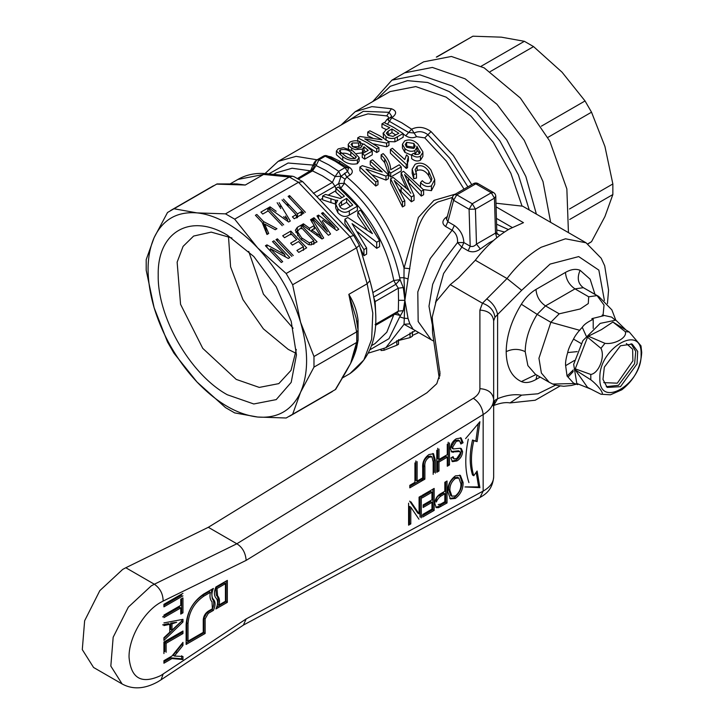 <?xml version="1.0" encoding="UTF-8"?>
<svg xmlns="http://www.w3.org/2000/svg" width="724" height="724" viewBox="0 0 724 724"><rect width="100%" height="100%" fill="white"/><g stroke="black" fill="none" stroke-linecap="round" stroke-linejoin="round"><path stroke-width="1.09" d="M122.709 569.399L99.812 590.648L84.636 620.767L82.292 649.618L93.568 667.474L122.103 683.945L110.826 666.089L113.17 637.238L128.347 607.119L151.244 585.879L154.348 584.223L125.813 567.743L122.709 569.399M439.287 378.48L432.563 332.778L432.563 321.791L440.02 373.647L436.789 383.684L426.889 392.806L208.313 527.298L125.813 567.743M208.313 527.298L236.848 543.778L154.348 584.223C160.085 588.232 163.018 593.852 163.144 601.074L160.755 602.35C143.814 611.626 128.619 637.953 129.053 657.265C130.935 678.415 141.497 684.515 160.755 675.573L246.16 618.929L483.161 491.098L480.03 497.451L243.581 624.984M432.563 321.791L432.228 317.139L436.047 301.609L450.256 284.632L458.491 277.916L475.324 260.233L507.026 278.532L482.465 303.229L479.903 310.107L479.903 388.679C479.804 392.354 477.623 395.548 473.333 398.263L236.848 543.778C242.413 547.263 245.517 552.792 246.16 560.376L163.144 601.074M432.563 332.778L432.228 317.139M431.957 508.094L432.889 507.596M417.133 461.659L417.133 481.089L422.255 478.13L422.255 480.664L409.811 487.849L409.811 485.315L414.933 482.356L414.933 462.926M438.979 449.043L438.979 459.459L447.278 454.672L447.278 444.255M449.468 442.988L449.468 464.953L447.278 466.22L447.278 457.206L438.979 461.993L438.979 471.007L436.789 472.274L436.789 450.31M418.943 519.189L410.789 507.171L410.789 523.895L408.589 525.162L408.589 503.198M410.924 501.85L419.078 513.868L419.078 497.144L421.278 495.877L421.278 517.841M434.834 503.696C434.961 499.225 436.934 495.868 440.771 493.632L444.835 491.279L444.835 482.274L447.034 481.007L447.034 502.972L438.572 507.642L436.337 507.642L434.834 503.696M182.955 595.87L163.932 606.848L163.932 604.314L182.955 593.336M163.932 622.893L182.955 619.346L182.955 621.988L163.932 640.405L163.932 637.708L169.778 632.215L169.778 624.323L163.932 625.59M182.955 656.496L182.955 659.546L171.986 658.55L163.932 663.211L163.932 660.677L171.986 656.016L182.955 642.369L182.955 645.419L174.421 656.044L182.955 656.496M163.932 653.555L163.932 642.007L182.955 631.02L182.955 633.563L166.122 643.274L166.122 652.288M163.932 615.092L180.756 605.382L180.756 599.182L182.955 597.915L182.955 612.839L180.756 614.106L180.756 607.916L163.932 617.626M463.079 482.428C463.269 488.953 460.699 494.284 455.387 498.429L450.418 498.926L447.713 491.56C447.631 485.161 450.183 479.94 455.396 475.894L460.383 475.415L463.079 482.428L461.812 481.695C462.012 488.184 459.441 493.515 454.12 497.696L449.803 498.483M422.689 514.493L431.957 509.135L431.957 502.375L423.178 507.452L423.178 504.918L431.957 499.841L431.957 492.239L422.201 497.877M422.201 495.343L434.156 488.438L434.156 510.402L422.689 517.026M459.794 451.523L451.776 452.002L450.4 448.69C450.726 444.382 452.69 441.079 456.292 438.771L461.116 437.948L463.079 442.735L460.88 444.002L459.595 440.844L456.382 441.251L452.591 447.269L453.315 448.952L460.238 448.256L461.297 448.581L462.591 451.64C462.274 455.713 460.383 458.808 456.925 460.926L452.473 461.659L450.88 457.939L453.079 456.672L454.093 458.962L456.844 458.437L460.392 453.115L459.794 451.523L458.527 450.79L451.215 451.541M433.178 474.356L433.178 461.867L431.957 456.817L429.178 457.233C425.875 459.541 424.445 462.681 424.888 466.654L424.888 479.143L422.689 480.41L422.689 467.776C422.264 462.274 424.364 457.858 428.997 454.527L433.54 453.74L435.368 460.455L435.368 473.089M215.924 608.938C218.087 604.142 218.141 600.522 216.069 598.087C213.933 595.626 213.888 591.924 215.933 586.965L227.336 580.386L227.336 602.35L215.924 608.938M205.145 633.473L186.122 644.451L186.122 624.685C187.172 611.617 193.091 601.373 203.878 593.933L213.399 588.431C211.345 593.381 211.399 597.092 213.535 599.553C215.598 601.988 215.553 605.608 213.39 610.404L208.313 613.337L205.145 618.821L205.145 633.473L203.878 632.74L203.878 618.097L205.145 618.821M465.604 438.608L479.903 421.748L477.116 441.613L473.786 440.744C470.7 454.183 470.7 465.849 473.786 475.731L477.116 471.007L479.903 487.65L464.971 486.944M468.944 482.591C464.962 470.808 464.754 456.31 468.301 439.115M243.4 625.084L246.16 618.929M246.16 560.376L483.161 414.544C490.012 410.3 493.515 405.277 493.659 399.476L493.659 476.881C493.515 482.446 490.012 487.189 483.161 491.098L483.161 414.544C482.401 407.666 479.125 402.236 473.333 398.263M479.903 388.679C488.175 389.25 492.763 392.851 493.659 399.476L493.659 320.904C492.818 314.234 488.229 310.632 479.903 310.107M422.255 480.664L420.988 479.931L409.811 486.383M420.988 478.863L420.988 479.931M417.133 481.089L415.866 480.356L415.866 460.926M438.979 459.459L437.712 458.726L437.712 448.31M438.979 471.007L437.712 470.274L436.789 470.808M438.979 461.993L437.712 461.26L437.712 470.274M447.278 457.206L446.002 456.473L437.712 461.26M449.468 464.953L448.201 464.22L447.278 464.754M448.201 442.255L448.201 464.22M409.657 501.117L417.811 513.135L419.078 513.868M410.789 523.895L409.522 523.162L408.589 523.696M410.789 507.171L409.522 506.438L409.522 523.162M420.011 496.61L420.011 517.108M435.767 507.135L437.305 506.918L445.767 502.239L447.034 502.972M438.572 507.642L437.305 506.918M445.767 481.741L445.767 502.239M181.679 595.137L163.932 605.382M162.656 624.866L168.511 623.59L169.778 624.323M182.955 621.988L181.679 621.255L163.932 638.441M181.679 619.581L181.679 621.255M182.955 659.546L181.679 658.813L170.719 657.826L171.986 658.55M181.679 655.763L181.679 658.813M174.421 656.044L173.154 655.311L181.679 644.686L182.955 645.419M181.679 643.944L181.679 644.686M170.719 657.826L163.932 661.745M166.122 643.274L164.855 642.541L164.855 651.555M182.955 633.563L181.679 632.83L164.855 642.541M181.679 631.753L181.679 632.83M162.656 616.902L179.489 607.183L180.756 607.916M182.955 612.839L181.679 612.115L180.756 612.649M181.679 598.648L181.679 612.115M455.387 498.429L454.12 497.696M459.695 475.107L461.812 481.695M431.957 492.239L430.69 491.506L421.739 496.673M431.957 502.375L430.69 501.651L423.178 505.986M434.156 510.402L432.889 509.669L421.422 516.293M432.889 489.171L432.889 509.669M453.224 452.364L451.957 451.631M454.093 458.962L452.075 457.251M451.894 461.179L455.658 460.192C459.107 458.084 460.998 454.989 461.324 450.907L460.582 448.319M456.925 460.926L455.658 460.192M462.591 451.64L461.324 450.907M453.315 448.952L452.048 448.219L451.324 446.536L455.106 440.518L458.328 440.111L459.595 440.844M452.591 447.269L451.324 446.536M456.382 441.251L455.106 440.518M460.681 442.654L461.812 442.002L463.079 442.735M460.446 437.676L461.812 442.002M429.178 457.233L427.911 456.5L430.69 456.084L431.957 456.817M435.368 460.455L434.101 459.722L434.101 472.356M432.843 453.468L434.101 459.722M424.888 479.143L423.621 478.41L422.689 478.944M427.911 456.5C424.608 458.871 423.178 462.012 423.621 465.921L423.621 478.41M216.748 607.002L226.069 601.617L227.336 602.35M226.069 601.617L226.069 581.119M186.122 642.984L203.878 632.74M208.313 613.337L207.046 612.604L203.878 618.097M207.046 612.604L212.123 609.671L213.39 610.404M212.123 609.671C214.286 604.875 214.331 601.255 212.268 598.82L213.535 599.553M211.399 589.589L212.268 598.82M465.903 486.89L478.636 486.917L479.903 487.65M478.636 486.917L476.193 472.32M473.786 440.744L472.519 440.011C469.433 453.45 469.433 465.116 472.519 474.998L473.786 475.731M472.519 440.011L477.116 441.613M475.849 440.889L478.265 423.685M496.085 206.856L523.47 222.666L509.515 228.929C497.162 236.142 485.768 246.576 475.324 260.233M486.763 298.903C492.619 302.84 496.23 308.044 497.605 314.506L521.669 290.315L507.026 278.532C517.47 264.884 528.873 254.45 541.226 247.237L565.489 238.793L586.06 242.793L522.647 206.186L495.976 203.209M493.659 320.904L494.945 317.329C494.039 310.569 489.886 305.872 482.465 303.229L450.256 284.632M493.243 405.675C500.094 402.997 505.687 402.082 510.004 402.924L521.669 395.141C514.284 393.983 506.266 395.177 497.605 398.734L493.659 405.476M493.659 404.807L494.945 400.272L492.99 405.721M439.486 495.442L440.753 496.175C438.681 497.687 437.233 499.623 436.4 501.976C435.812 498.746 436.844 496.574 439.486 495.442L443.568 493.089L444.835 493.813L444.835 501.705L440.798 504.031L438.219 504.601M180.756 621.934L171.977 630.17L170.71 629.437L170.71 623.111L176.665 622.314L171.977 623.844L170.71 623.111M450.79 495.56L448.645 489.578C448.437 484.781 450.274 480.817 454.138 477.686L457.731 477.424M217.001 588.549L217.598 595.897C219.463 597.843 219.951 600.857 219.055 604.938L217.788 604.205C218.684 600.124 218.196 597.11 216.322 595.164L215.734 587.816L224.168 582.947L225.435 583.68L217.001 588.549L215.734 587.816M186.756 622.848L188.023 623.581L188.023 641.156L186.756 640.423L186.756 622.848C187.697 611.192 192.982 602.033 202.611 595.39L209.127 591.635L210.394 592.368L203.878 596.124L202.611 595.39M512.176 227.463L496.42 218.367M594.956 294.27L590.132 279.202L580.105 270.314C575.897 268.586 571.019 269.283 565.471 272.405L535.995 289.428C530.448 292.704 525.57 297.636 521.361 304.234C511.497 320.307 506.438 336.117 506.185 351.665C506.438 366.923 511.497 376.896 521.361 381.575C525.57 383.313 530.448 382.616 535.995 379.485L540.185 377.068M494.945 317.329L497.605 314.506L497.605 398.734L494.945 400.272M440.753 496.175L444.835 493.813M171.977 630.17L171.977 623.844M460.88 483.668C461.224 488.519 459.387 492.601 455.369 495.904L451.912 496.212L449.912 490.311C449.695 485.56 451.523 481.596 455.405 478.419L458.862 478.075L460.88 483.668M454.138 477.686L455.405 478.419M448.645 489.578L449.912 490.311M219.055 604.938L225.435 601.255L225.435 583.68M188.023 641.156L203.245 632.369L203.245 619.925C203.544 616.187 205.236 613.264 208.313 611.137L212.394 608.784L212.014 601.753C210.069 599.734 209.526 596.603 210.394 592.368M188.023 623.581C188.964 611.925 194.249 602.775 203.878 596.124M579.834 330.343L550.855 322.28L537.145 314.361C529.38 327.004 525.407 339.438 525.208 351.665L527.877 365.602L535.47 374.344L549.19 382.263L541.38 373.032L538.946 358.253L550.855 322.28L559.218 313.818L545.507 305.899L537.145 314.361L521.361 304.234M549.19 382.263L552.738 384.046L574.286 383.53M603.074 315.031L604.042 305.057L597.065 295.609L598.73 296.451L611.889 309.908L615.771 320.117M568.44 232.621L566.856 188.928L549.751 141.071L520.348 98.021L484.148 67.848L451.396 56.454L423.621 61.848L404.598 72.834L432.373 67.441L465.125 78.825L496.945 104.274L524.203 140.248L543 181.57L550.638 222.34L543 181.57L524.203 140.248L496.945 104.274L465.125 78.825L432.373 67.441L404.598 72.834L391.919 80.156L419.685 74.762L452.446 86.147L481.27 108.564L506.728 139.913L525.85 176.52L536.394 214.114M587.96 243.961L591.526 241.698L587.788 243.852M591.526 241.698L604.938 216.539L612.857 194.557L569.707 219.472M612.857 194.557L612.857 183.959L569.535 208.974M612.857 183.959L604.938 146.492L591.526 112.193L547.842 137.415M591.526 112.193L585.046 100.953L541.353 126.175M585.046 100.953L562.041 72.192L533.552 46.598L490.229 71.604M533.552 46.598L524.375 41.304L481.225 66.21M524.375 41.304L501.379 37.168L472.89 36.2L436.853 57.006M472.89 36.2L436.319 57.106M406.562 188.466L401.132 176.801L401.132 172.701L403.558 171.307L423.603 189.905L421.287 191.236L404.58 174.575L414.056 195.417L411.368 196.964L394.218 180.566L404.779 200.765L402.463 202.105L390.598 178.783L393.069 177.362L408.924 190.421L401.132 172.701M423.603 189.905L423.603 194.738L421.287 196.077L408.273 182.14M414.056 195.417L414.056 200.249L411.368 201.797L399.159 189.417M404.779 200.765L404.779 205.607L402.463 206.937L390.598 182.882L390.598 178.783M431.513 181.054L428.717 175.724C425.522 170.837 421.676 169.063 417.169 170.421L415.621 171.941M416.499 178.077L413.748 178.692L412.164 173.344L412.164 169.199L415.133 164.276C420.816 161.714 426.092 163.633 430.943 170.031L434.735 179.597L431.432 185.815C427.812 187.416 424.173 186.358 420.526 182.647L422.282 180.683C424.726 183.263 427.205 184.023 429.703 182.982L431.929 178.9L428.717 171.335C425.35 166.457 421.504 164.764 417.169 166.267L415.16 169.669L416.499 173.787L416.499 178.077M434.735 179.597L434.735 184.303L431.432 190.665L423.296 189.561M420.454 160.203L422.888 156.321L422.897 152.339L420.454 156.194C417.612 157.615 414.671 157.117 411.639 154.692L411.639 158.61C414.599 161.072 417.54 161.606 420.454 160.203L420.454 156.194M419.594 153.488L416.988 150.194M411.639 154.692L413.467 153.316L415.875 154.52L418.753 154.176L420.119 152.628L416.861 146.221L416.988 151.09L415.169 154.293M411.639 155.235L404.87 152.375L402.426 147.958M407.558 163.642L407.558 167.651L406.245 168.411L390.39 153.189L390.39 149.452L392.426 148.275L404.779 159.552L406.508 154.882L408.381 156.737L407.196 161.325L407.558 163.642L406.245 164.393L390.39 149.452M408.381 156.737L408.381 160.656L407.431 163.208M401.259 166.936L401.259 170.945L390.698 177.045L389.05 175.253L384.697 162.665L381.141 158.538L381.141 154.791L383.177 153.624C387.883 158.203 390.39 163.57 390.698 169.715L399.232 164.782L401.259 166.936L390.698 173.036L389.05 171.289C388.634 166.773 387.186 162.638 384.697 158.882L381.141 154.791M375.883 169.697L370.263 164.81L370.263 161.072L372.498 159.787L388.354 174.728L385.983 176.095L366.036 169.063L377.991 180.71L375.756 182.005L359.9 167.054L362.272 165.687L382.218 171.941L370.263 161.072M388.354 174.728L388.354 178.738L385.983 180.104L372.281 174.846M377.991 180.71L377.991 184.72L375.756 186.014L359.9 170.801L359.9 167.054M359.131 161.171L357.394 163.678C351.945 164.819 347.104 163.724 342.886 160.384L336.398 154.737L336.398 151.054L338.126 148.909L343.447 147.714L352.887 150.954L359.131 157.56L357.394 159.995C351.9 161.108 347.058 160.022 342.886 156.728L336.398 151.044M350.144 167.868C353.05 170.502 352.986 172.918 349.964 175.099L346.787 176.937L345.176 179.262C344.036 181.081 343.828 182.421 344.561 183.281L338.579 183.597L340.995 176.33L347.611 171.452L348.38 168.547L347.592 167.76L350.144 167.868L340.633 161.687L339.312 162.122M452.419 197.444L437.64 202.077C428.146 208.096 421.459 217.354 417.558 229.852C416.255 232.884 413.105 245.834 412.725 248.685L408.046 278.93L403.974 277.699L404.055 268.061L418.409 217.435L433.938 200.394L455.369 194.123M464.021 189.127L446.328 161.072L424.762 137.877L416.544 136.664C412.942 138.302 409.341 138.003 405.739 135.768L403.178 133.976M386.453 129.623L381.964 127.533L381.964 123.84L384.154 122.573L393.666 127.406L403.178 133.56L403.178 137.252L397.395 140.592L394.888 141.804L388.643 141.578M383.684 138.221L383.096 133.017L386.01 136.619L386.01 140.284M372.498 138.003L367.72 135.759L367.72 132.067L369.91 130.8L379.421 135.632L388.933 141.786L388.933 145.47L386.616 146.818L373.484 143.868M386.616 146.818L386.616 143.126L364.715 138.845L378.933 147.56L378.933 151.244L376.742 152.511L366.063 145.669M361.765 146.691L361.765 144.99L363.964 143.995L372.254 151.099L372.254 154.791L364.688 159.153L362.253 157.443L362.253 153.769L368.199 150.339L364 146.755L362.471 149.153L355.203 149.615L351.701 148.248L351.701 150.302M365.665 151.805L364 150.42L362.471 152.818L356.606 153.551M348.38 168.547A4.48 4.48 0 0 0 347.276 167.407L327.402 155.941L325.23 156.194L335.14 161.199L345.049 167.642L347.592 167.76M402.463 206.937L402.463 202.105M401.114 191.299L401.114 186.91M411.368 201.797L411.368 196.964M421.287 196.077L421.287 191.236M417.169 170.421L417.169 166.267M428.717 175.724L428.717 171.335M420.526 187.208L420.526 182.647M431.432 190.665L431.432 185.815M413.748 178.692L413.748 174.421L412.164 169.199M416.499 173.787L413.748 174.421M404.87 152.375L404.87 148.574L402.435 144.212L404.644 140.945C409.413 138.927 413.884 140.031 418.038 144.248L422.879 151.841M414.915 154.456L414.915 150.565C411.449 151.959 408.101 151.289 404.87 148.574M416.988 147.216L414.915 150.565M420.119 152.628L420.201 151.868M406.245 168.411L406.245 164.393M384.697 162.665L384.697 158.882M389.05 175.253L389.05 171.289M390.698 177.045L390.698 173.036M375.756 186.014L375.756 182.005M385.983 180.104L385.983 176.095M357.394 163.678L357.394 159.995M362.471 152.818L362.471 149.153M364 150.42L364 146.755M364.688 159.153L364.688 155.47L362.253 153.769M372.254 151.099L364.688 155.47M376.742 152.511L376.742 148.827L367.231 142.673L357.719 137.841L357.719 141.533M360.299 142.7L363.421 144.239M378.933 147.56L376.742 148.827M388.933 141.786L386.616 143.126M381.964 123.84L389.765 127.714L385.901 129.94L383.159 133.478M394.888 141.804L394.888 138.121C391.539 138.881 388.58 138.375 386.01 136.619M403.178 133.56L394.888 138.121M388.517 119.478L388.064 119.804L389.259 121.27L408.68 132.483L414.191 133.017C418.798 130.791 423.368 131.37 427.902 134.745L431.042 131.614C424.59 126.944 418.119 126.139 411.63 129.198L401.72 122.763L391.811 117.759L387.557 124.148M344.443 173.289L346.787 176.937C374.851 200.693 393.937 231.074 404.055 268.061L409.856 268.731M408.046 278.93L404.888 300.315L403.974 277.699L399.729 277.808L400.082 279.69L393.793 280.478C386.453 243.816 368.76 213.091 340.705 188.285L344.561 183.281C373.303 208.612 391.693 240.124 399.729 277.808M408.924 190.421L410.816 193.29L408.924 190.421M406.834 147.343L405.187 144.519L406.635 142.357L413.847 143.442L415.205 145.995L413.63 148.483L406.834 147.343M354.923 158.592L350.814 155.669L350.814 152.013L356.163 156.99M356.036 157.624L356.036 156.339L355.222 158.447C351.366 159.036 347.9 158.094 344.841 155.597L339.42 151.153L340.325 149.895C344.362 148.99 347.855 149.696 350.814 152.013M361.765 144.99L362 145.895M361.991 145.696L360.778 147.533L357.52 148.275L353.511 147.044L351.059 144.519L352.28 142.99L352.28 146.673L358.597 146.664L358.597 142.999L352.28 142.99M358.597 146.664L360.299 145.406L360.299 141.741C357.222 140.375 353.819 140.456 350.09 142.004L348.217 144.393L348.434 145.325L351.701 148.248M348.434 145.325L348.434 149.008M367.72 132.067L381.928 139.768L360.045 136.501L357.719 137.841M328.072 156.23L331.121 156.891L330.262 157.235M348.371 148.809L348.217 144.393M384.598 122.772L386.897 119.55C389.105 117.958 389.041 116.745 386.716 115.903L367.991 113.876L351.936 118.772L278.161 161.362L296.089 156.357L317.103 159.805M388.127 135.307L386.344 133.153L388.136 131.171L391.965 128.953L398.788 133.288L393.014 136.411L388.127 135.307M405.739 135.768L411.63 129.198L416.544 136.664M409.856 323.863L404.055 324.298L404.888 300.315L408.046 318.469L409.856 323.863L413.205 329.384M432.228 324.262L428.988 306.234L432.671 284.324L442.708 261.934L457.523 242.558C457.867 237.237 456.066 233.128 452.111 230.25L454.346 225.463L447.875 221.725L453.613 200.313L452.455 197.326L446.554 219.318L447.875 221.725L445.64 226.512C442.065 223.951 442.002 221.064 445.45 217.843L447.305 216.539M345.176 179.262L340.995 176.33L335.14 176.538L338.705 171.298L340.995 176.33M327.402 155.941A4.48 4.48 0 0 0 323.384 156.176L325.23 156.194L318.886 159.859L316.117 165.552L314.804 163.724L315.42 162.411L314.361 162.33L317.139 159.814M406.635 142.357L406.635 146.112L413.847 147.253L413.847 143.442M406.046 146.529L406.635 146.112M413.847 147.253L414.436 147.868M314.18 166.475L313.03 165.072L314.361 162.33M343.638 123.56L363.339 111.324L389.069 112.32L391.702 116.274M360.299 141.741L358.597 142.999M388.136 131.171L388.136 134.827L391.965 132.619L391.965 128.953M391.965 132.619L395.838 134.999M386.716 115.903L391.413 108.736C396.861 110.872 396.996 113.876 391.811 117.759L389.964 117.74A4.48 4.48 0 0 0 388.236 119.541M403.277 287.573L398.327 288.179L395.82 284.324L400.082 279.69L403.277 287.573L404.888 300.315L403.277 310.677L399.729 316.877L403.974 318.234L408.046 318.469M446.808 218.367L445.45 217.843M414.101 329.9L404.055 324.298L385.774 347.755L415.395 330.651M496.601 224.196L508.402 229.58M366.905 229.381L357.846 216.042L357.846 211.716L360.525 210.168L379.548 240.567L376.697 242.214L352.081 223.644L366.625 248.024L363.937 249.581L344.914 219.173L347.773 217.526L372.389 233.626L357.846 211.716M379.548 240.567L379.548 246.676L376.697 248.323L357.575 231.852M366.625 248.024L366.625 254.133L363.937 255.69L360.118 247.762M351.918 233.571L344.914 223.508L344.914 219.173M341.936 197.607L335.891 192.159L335.891 188.403L338.334 187L357.357 206.222L349.348 210.847C345.547 213.299 341.71 212.557 337.837 208.639L335.692 204.087L337.764 200.394L335.402 200.222L322.614 196.068L325.456 194.43L340.271 198.43L341.683 197.752L344.425 196.168L335.891 188.403M357.357 206.222L357.357 210.422L349.348 215.046C345.466 217.472 341.628 216.675 337.837 212.666L335.692 208.023L335.692 204.087M335.692 204.159L322.614 199.824L322.614 196.068M335.402 201.625L336.37 201.933M335.927 188.385L334.95 186.222L338.579 183.597L340.705 188.285L340.144 188.539M335.14 176.538L332.397 182.376L322.452 175.842L312.515 170.891L316.117 165.552L325.628 170.357L335.14 176.538M316.18 161.162L315.221 161.117M268.803 173.887L288.107 163.018L313.03 165.072L310.542 170.873L292.08 168.23L276.306 172.792L273.591 174.357M493.551 240.504L489.116 242.784L480.32 249.002C476.301 251.97 472.238 252.576 468.156 250.812L470.193 246.214L463.858 242.558L457.523 242.558L461.822 247.156L443.604 273.509L435.477 302.804M363.937 255.69L363.937 249.581M376.697 248.323L376.697 242.214M330.94 202.747L330.94 198.919M335.402 204.105L335.402 200.222M337.837 212.666L337.837 208.639M350.814 155.669C347.855 153.361 344.362 152.664 340.325 153.569L340.325 149.895M309.673 171.479L310.668 170.9M394.743 314.261L400.082 315.402L397.223 312.831L398.327 311.139L403.277 310.677M375.132 324.533L398.327 311.139L398.544 300.315L404.888 300.315M398.544 300.315L398.327 288.179L375.132 301.573L375.774 315.945M496.8 237.762L495.497 233.137L496.854 232.703L495.768 196.304L494.456 198.141L495.497 233.137L476.473 244.115L475.433 209.118L469.089 209.254L472.265 203.761L456.781 194.819L475.804 183.842L473.559 183.615L454.536 194.602L456.781 194.819L453.613 200.313L469.089 209.254L470.193 246.214C472.401 246.965 474.491 246.269 476.473 244.115L480.32 249.002M412.39 335.447L418.716 332.569M412.39 331.628L412.39 336.262L410.019 337.628L410.019 332.995M398.517 340.497L410.019 337.628M398.517 339.637L398.517 344.271L396.843 345.239L396.843 340.606M384.046 348.687L384.046 350.262L396.843 345.239M381.05 350.072L381.05 350.534L384.046 350.262M496.963 233.454L499.732 235.454M497.596 233.816L497.098 233.825M340.217 207.164L338.95 204.403L341.529 201.326L346.624 198.385L352.724 205.037L347.049 208.313C344.76 209.698 342.479 209.317 340.217 207.164M372.923 292.532L393.793 280.478L395.82 284.324L373.611 297.13L375.132 301.573L374.589 301.935M341.529 201.326L341.529 205.272L346.624 202.331L346.624 198.385M339.746 206.584L341.529 205.272M346.624 202.331L350.353 206.403M353.683 235.436L302.659 181.643L298.505 182.303L234.676 219.155L257.672 247.916L286.161 273.509L350 236.657L353.719 235.481L359.366 245.246L369.892 280.641L367.149 283.781L372.806 313.094L371.656 339.266L363.828 360.027L349.964 373.602C375.475 355.231 382.118 324.243 369.892 280.641M286.161 273.509L292.65 284.749L356.489 247.889L359.385 245.309M234.069 183.805L245.273 185.027L216.675 184.122L174.004 208.756L197.009 212.892L225.499 213.861L289.329 177L292.523 176.231L294.08 176.692L302.659 181.643M292.65 284.749L300.569 322.216L313.981 356.516L356.642 331.882L348.832 294.351C354.054 302.876 357.131 311.61 358.054 320.524L358.054 340.425L356.597 347.945C355.33 352.85 353.348 357.982 350.66 363.348L344.443 374.525M283.455 199.091L297.483 213.897L301.139 211.779L302.967 213.716L294.234 218.757L292.406 216.829L296.062 214.72L282.034 199.915M303.989 213.127L288.134 196.394L289.555 195.571L305.41 212.304M289.808 257.554L288.288 258.432L270.405 248.685L282.695 261.663L281.274 262.486L265.418 245.753L266.939 244.875L284.822 254.613L272.532 241.644L273.953 240.821L289.808 257.554M291.844 256.377L275.989 239.644L277.41 238.829L293.265 255.563M290.623 243.146L296.722 239.626L291.229 233.834L284.523 237.707L282.695 235.771L290.822 231.083L306.677 247.816L298.75 252.395L296.921 250.459L303.428 246.703L298.55 241.554L292.451 245.074L290.623 243.146M297.283 227.354L301.193 225.101L317.04 241.834L311.157 244.857L308.442 244.576L300.261 238.721L295.329 230.286L297.283 227.354L297.283 231.01L295.79 232.359M322.117 221.046L330.569 234.024L328.424 235.264L312.569 218.53L313.99 217.707L327.411 231.861L316.994 215.969L318.515 215.091L334.931 227.526L321.51 213.363L322.94 212.539L338.787 229.273L336.642 230.513L322.995 220.232M312.053 218.829L323.673 238.006L321.99 238.974L301.908 224.684L303.428 223.807L309.537 228.241L314.18 225.562L310.542 219.698L312.053 218.829L312.053 222.485M279.147 202.648L290.297 221.028L288.614 222.006L268.532 207.707L270.043 206.838L276.161 211.272M280.794 208.593L277.156 202.729M282.242 225.68L268.215 210.883L262.731 214.051L260.902 212.114L267.808 208.123L283.663 224.865M268.713 233.49L266.993 234.486L262.124 222.377L255.409 215.281L256.839 214.467L263.554 221.553L276.957 228.73L275.238 229.725L264.631 224.042L268.713 233.49M346.181 371.53L350.66 363.348L354.679 351.683M356.805 321.845L358.054 320.524M356.887 322.823L356.19 318.243L348.832 294.351L367.149 283.781L356.489 247.889L350 236.657L298.505 182.303L289.329 177L263.59 174.448L266.894 173.697L292.523 176.231M230.485 183.706L237.87 179.443L263.59 174.448L245.273 185.027L236.839 183.923M296.062 214.72L296.768 217.969M297.483 217.553L297.483 213.897M301.139 211.779L301.139 215.444M289.555 195.571L289.419 197.752M270.405 248.685L270.405 251.011M285.98 257.174L284.822 255.952M284.822 256.54L284.822 254.613M266.939 247.355L266.939 244.875M270.405 250.423L269.256 249.798M277.41 238.829L277.274 241.011M303.428 250.368L303.428 246.703M290.822 234.739L290.822 231.083M301.193 228.757L301.193 225.101M314.804 243.128L313.791 242.06M297.754 230.739L297.283 231.01M322.94 214.865L322.94 212.539M334.931 229.218L334.931 227.526M318.515 218.757L318.515 215.091M313.99 220.024L313.99 217.707M322.035 238.947L321.003 237.255M315.329 227.888L314.18 225.988M314.18 229.227L314.18 225.562M309.537 230.114L309.537 228.241M311.827 230.576L310.931 231.101M303.428 225.761L303.428 223.807M270.043 208.793L270.043 206.838M267.808 208.123L267.808 210.394M267.446 234.223L266.043 230.974L266.043 227.309M264.631 224.042L264.631 227.698L266.043 228.458M263.554 221.553L263.554 225.218L263.065 224.702M174.004 208.756L167.516 212.503L154.112 237.662C162.737 219.571 177.036 211.317 197.009 212.892C206.72 213.888 216.829 217.399 227.336 223.435C237.843 229.535 247.952 237.689 257.672 247.916C277.645 269.409 291.944 294.17 300.569 322.216C308.596 350.199 308.596 373.548 300.569 392.263L313.981 367.113L313.981 356.516M234.676 219.155L225.499 213.861M356.642 331.882L358.081 330.406L358.081 340.19L356.751 342.407L356.751 331.827M313.981 367.113L356.751 342.407M236.938 183.932L217.001 183.941M346.344 371.249L335.637 389.422L292.65 414.255L300.569 392.263C291.944 410.363 277.645 418.617 257.672 417.033L234.676 412.897L225.499 407.603L197.009 382.01C217.227 402.96 237.454 414.635 257.672 417.033L286.161 418.001L292.65 414.255M343.203 376.362L335.312 389.621M355.339 349.547L353.891 351.728L350.66 363.348L341.945 378.136M297.709 234.576L297.754 235.762M264.631 227.698L266.043 230.974M263.554 225.218L264.631 225.798M227.336 394.77C190.403 374.552 157.271 317.157 158.221 275.057C157.271 231.861 190.403 212.729 227.336 235.155L253.789 256.495L276.215 286.749L291.193 321.284L296.46 354.869L291.193 382.372L276.215 399.612L253.789 403.974L227.336 394.77M154.112 237.662C146.076 256.368 146.076 279.726 154.112 307.709C162.728 335.755 177.027 360.525 197.009 382.01L174.004 353.249L167.516 342.009L154.112 307.709L146.194 270.242L146.194 259.644L154.112 237.662M297.709 235.59L297.709 231.924L301.718 237.934L301.718 240.16M313.791 244.386L313.791 240.721L301.6 227.852L299.265 229.2L297.664 231.39L297.664 235.056M311.492 244.784L311.492 242.051L313.791 240.721M309.293 244.793L309.293 242.784L311.492 242.051M301.718 237.934L309.293 242.784M321.003 238.268L321.003 236.558L315.546 227.761L311.827 229.906L311.827 231.743M311.827 229.906L317.003 233.653L317.003 235.418M317.003 233.653L321.003 236.558M231.942 237.988L211.2 232.114L193.625 236.06L183.091 246.377L177.136 262.16L180.566 304.324L202.747 348.353L236.214 379.394L259.273 387.412L278.812 383.62L291.021 370.362L296.306 349.466M248.721 251.409L263.427 294.125L293.066 328.225M283.618 216.684L287.627 219.589L285.428 216.051M287.627 221.3L287.627 219.589M600.938 394.227L610.432 394.806L621.826 389.784C634.179 380.082 640.812 367.629 641.708 352.425L640.984 345.855L629.246 331.981L625.228 331.628C627.726 337.348 614.766 344.796 604.956 343.33L600.938 348.325C605.291 356.642 598.839 373.285 590.802 374.453L590.802 379.801C598.839 385.992 605.291 395.186 600.938 394.227L587.535 387.394L575.254 369.919L575.254 368.851L590.802 374.453M599.87 378.118C598.603 348.154 642.369 322.886 641.093 354.317C642.369 384.281 598.603 409.549 599.87 378.118M600.938 348.325L587.535 337.203L575.254 368.851M604.956 343.33L588.341 336.207L587.535 337.203M625.228 331.628L612.893 322.026L601.463 329.61L588.341 336.207M629.246 331.981L612.893 322.026M620.486 386.67L607.201 387.421L602.965 379.394L604.332 367.131L620.486 345.764L632.215 344.108L637.681 351.375L637.057 363.891L620.486 386.67M625.69 329.71L615.862 320.144L600.196 323.384L582.901 340.624L573.67 364.326L576.802 383.458L590.838 389.087M590.802 379.801L575.254 369.919M615.065 319.963L611.635 317.103L602.259 315.04L603.526 315.773L591.951 318.623L593.218 319.356C587.68 321.881 584.033 324.533 582.268 327.311C577.861 332.026 574.947 335.954 573.526 339.103C570.222 344.886 568.277 349.375 567.688 352.57C565.96 358.525 565.272 362.887 565.634 365.665L567.055 376.028L573.526 383.114L577.707 384.634M603.762 382.625L617.31 383.177L632.894 360.824L632.631 349.194L626.332 343.529M573.272 371.53L568.322 376.761M573.245 369.982L567.055 376.028M593.218 328.47L593.218 319.356M592.006 319.927L591.951 318.623M602.06 315.845L602.259 315.04M243.744 624.875L161.072 679.8L163.144 674.089M439.857 371.322L439.857 375.982M441.007 506.447L439.739 505.714M177.163 652.623L175.896 651.899M424.888 466.654L423.621 465.921M521.669 290.315L550.086 264.088L578.702 256.595L598.848 270.115L604.413 300.551M555.634 385.096L537.959 393.784L521.669 395.141M216.322 595.164L217.598 595.897M536.964 375.213L535.995 379.485M521.361 381.575L535.905 374.598M506.185 351.665C512.529 348.651 518.873 348.651 525.208 351.665M535.995 289.428C536.556 296.424 539.724 301.917 545.507 305.899L574.983 288.876L588.702 296.795L588.286 303.546L580.196 308.976L559.218 313.818M565.471 272.405C566.041 279.401 569.209 284.894 574.983 288.876L583.345 287.69L597.065 295.609L588.702 296.795M580.105 270.314C576.865 277.853 577.942 283.645 583.345 287.69L598.73 296.451M408.481 182.339L408.481 178.059M342.76 160.312L342.76 156.655M397.395 140.592L397.395 136.899M467.894 186.892L449.857 158.357L427.902 134.745L424.762 137.877M323.384 156.176L317.04 159.841L318.886 159.859L328.796 164.864L338.705 171.298L345.049 167.642L349.964 175.099M331.121 156.891L340.633 161.687M471.758 184.656L453.387 155.633L431.042 131.614M413.187 329.375L431.16 339.755L418.155 321.519L417.802 291.926L430.183 258.631L452.111 230.25L445.64 226.512M388.191 119.623L386.897 119.55M521.932 205.779L510.873 173.298L493.288 142.366L470.953 116.093L446.102 97.134L415.775 86.59L390.055 91.586L355.185 111.713L371.91 106.627L391.413 108.736M335.891 190.674L327.99 195.236M322.614 198.34L319.981 199.86M377.231 98.989L390.281 86.283L407.485 80.663L427.622 82.491L449.278 91.64L476.121 112.329L500.031 141.135L518.411 174.918L529.262 209.996M399.729 316.877L388.96 338.696L370.217 349.602M468.156 250.812L461.822 247.156L463.858 242.558C463.423 235.381 460.256 229.68 454.346 225.463M504.547 232.024L496.773 229.97M349.348 215.046L349.348 210.847M316.922 196.629L334.95 186.222L332.397 182.376L313.347 193.371M309.963 171.796L310.705 170.882L312.515 170.891L298.378 179.045M371.756 345.484L374.951 343.647L386.806 332.216L393.756 314.831M478.048 183.615L475.804 183.842L491.288 192.774L493.533 192.557L478.048 183.615A4.48 4.48 0 0 0 473.559 183.615M317.04 159.841A4.48 4.48 0 0 0 314.804 163.724L313.972 166.945L312.135 169.706L297.464 178.529M491.288 192.774L472.265 203.761L475.433 209.118L494.456 198.141L491.288 192.774M355.683 348.66L356.597 347.945M356.642 342.479L353.891 351.728M228.476 236.386L230.594 266.848L242.956 299.609L263.373 328.859L288.206 349.375L295.953 353.267M297.483 216.449L296.062 215.39M281.754 206.937L279.057 205.788M606.296 386.661L618.468 385.304L634.613 363.656L635.717 351.412L631.093 343.71M574.376 360.498L565.634 365.665M577.173 351.62L567.688 352.57M581.137 343.502L573.526 339.103M586.187 336.008L582.268 327.311M122.103 683.945C132.791 689.791 144.755 689.049 157.968 681.727L161.072 679.8M493.659 476.881C492.501 489.886 485.388 494.347 480.03 497.451M586.06 242.793L601.173 258.233L604.694 265.798L608.567 290.152L607.454 303.609M560.023 386.019L535.217 400.236L510.004 402.924M457.586 477.342L458.862 478.075M450.636 495.478L451.912 496.212M535.751 374.534L536.24 374.733M552.738 384.046L556.693 385.385L563.725 386.272L571.453 385.476L575.987 384.245M402.435 144.212L402.435 147.958M359.131 157.551L359.131 161.235M265.056 173.543L278.161 161.362M431.16 339.755L433.794 341.104M355.185 111.713L341.131 125.008M389.964 117.74L391.711 116.265M368.67 353.013L385.774 347.755M372.751 101.577L391.919 80.156M237.87 179.443C246.549 174.547 256.224 172.629 266.894 173.697M454.536 194.602A4.48 4.48 0 0 0 452.455 197.326M496.854 232.703L497.352 234.232L496.483 233.626M495.768 196.304A4.48 4.48 0 0 0 493.533 192.557M342.579 377.865L349.964 373.602M375.593 325.32L397.214 312.831M356.271 318.696L356.19 318.216M358.081 330.406L356.19 318.243M170.674 210.476L213.444 185.778M354.552 352.09L358.009 340.696M289.491 416.282L332.271 391.584M311.148 219.354L312.053 220.141M285.98 204.078L289.537 205.507"/></g></svg>
